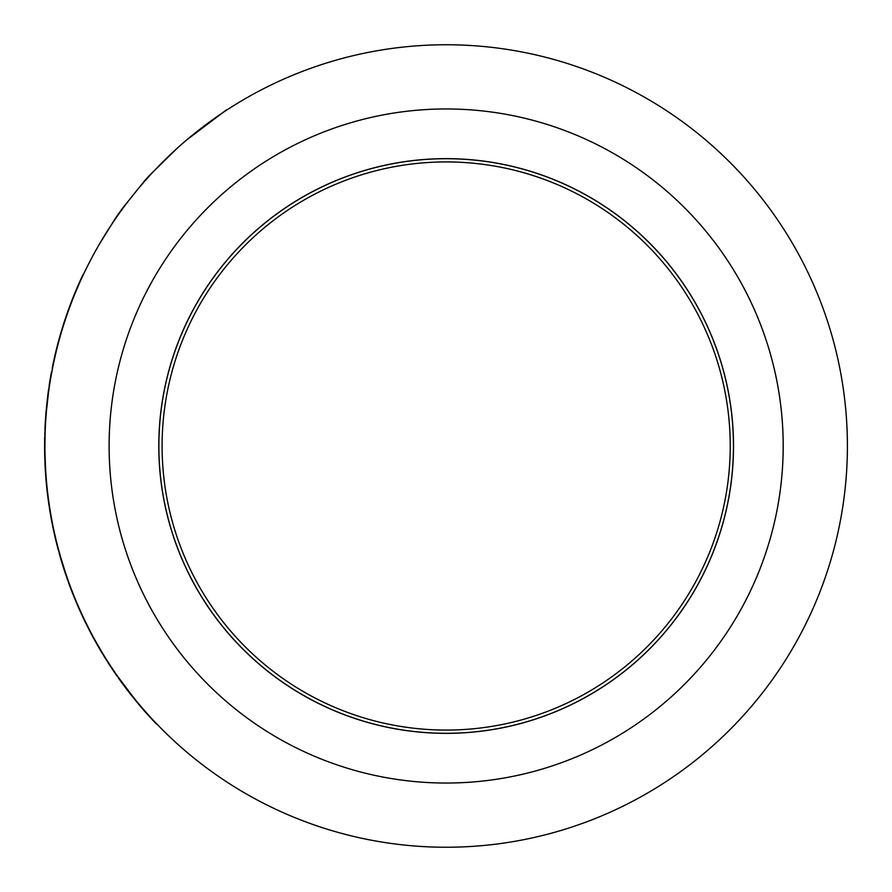 <?xml version="1.0" encoding="UTF-8"?>
<svg xmlns="http://www.w3.org/2000/svg" width="892" height="892" viewBox="0 0 892 892"><rect width="100%" height="100%" fill="white"/><g stroke="black" fill="none" stroke-linecap="round" stroke-linejoin="round"><path stroke-width="1.34" d="M59.329 553.765L59.586 554.69M56.397 542.626L57.411 546.629M57.556 547.197L68.762 583.201A401.556 401.556 180 0 0 71.906 591.552A401.556 401.556 0 0 0 74.382 597.763L81.618 613.64M59.151 553.14L59.318 553.731M51.736 521.341L53.966 532.201M52.36 524.541L52.004 522.745M51.959 522.511L51.847 521.932M55.181 537.575L55.382 538.411M48.246 499.955L50.733 515.899L56.497 543.016M52.985 527.64L53.397 529.58M53.955 532.156L54.479 534.553M56.988 544.99L56.798 544.209M56.441 542.782L55.895 540.574M45.258 469.002L45.024 464.464A401.556 401.556 0 0 0 45.024 464.52L45.648 475.023M44.979 463.327L45.169 467.363M44.611 443.257L44.6 443.982L44.934 443.257M45.637 474.823L45.146 467.04M44.6 444.394L44.6 448.063M44.611 448.754L44.667 453.069M44.79 458.432L44.856 460.283M63.889 323.027L64.447 321.321M64.77 320.317L65.127 319.258M66.621 314.854L66.186 316.103M65.038 319.526L64.848 320.094M62.563 327.252L63.254 325.022L62.563 327.252M63.299 324.9L64.213 322.045M64.28 321.834L63.477 324.342M67.948 311.063L67.19 313.226M61.002 332.393L61.682 330.14M63.432 324.454L62.429 327.687M65.049 319.47L61.481 330.798M62.496 327.464L63.254 325.022M71.393 301.775L68.015 310.895M77.035 603.282L74.382 597.763A401.556 401.556 180 0 0 83.201 617.799A401.556 401.556 0 0 0 86.546 624.69A401.556 401.556 180 0 0 94.563 639.977L94.909 640.612M75.14 599.602L74.66 598.443M59.173 553.185A401.556 401.556 0 0 0 66.198 575.92L67.681 580.179M63.867 568.884L64.659 571.315M65.395 573.545L65.897 575.028M60.645 558.381L62.317 563.978M44.734 456.414L44.633 451.374M44.622 450.516L44.6 447.862M44.622 441.44L44.611 442.432M44.6 447.661L44.633 451.174M44.645 452.311L44.712 455.232M45.024 427.391L44.923 446.925M44.823 432.642A401.556 401.556 180 0 0 44.812 432.798L44.767 434.348M44.7 436.991A401.556 401.556 0 0 0 44.856 460.239M83.023 274.591L83.023 274.591A401.556 401.556 180 0 0 75.653 291.16A401.556 401.556 0 0 0 62.864 326.271A401.556 401.556 180 0 0 60.31 334.79A401.556 401.556 0 0 0 54.847 355.852L50.933 376.825M52.728 365.586L54.769 356.198M53.832 360.39A401.556 401.556 180 0 0 52.528 366.579L53.186 363.434M52.918 364.694L52.483 366.813M55.181 355.852L54.847 355.852A401.556 401.556 0 0 0 54.758 356.243A401.556 401.556 180 0 0 54.3 358.25M53.319 362.788L55.404 353.455M54.78 356.142L53.33 362.721M46.061 411.781L45.392 420.801A401.556 401.556 0 0 0 45.381 420.89A401.556 401.556 180 0 0 44.968 428.684L45.146 432.442M47.499 397.865L46.105 411.212M49.439 383.761L45.392 420.801M48.67 388.968A401.556 401.556 180 0 0 48.647 389.135L48.413 390.763A401.556 401.556 180 0 0 48.068 393.361A401.556 401.556 0 0 0 47.466 398.088M45.905 413.698A401.556 401.556 0 0 0 45.459 419.742M45.592 417.802L46.239 409.629M53.297 529.112L53.096 528.175M50.911 516.914L51.658 520.928M47.834 496.844L48.603 502.586M45.347 464.52L45.024 464.52A401.556 401.556 180 0 0 47.477 493.978L49.16 504.192M58.248 548.558L57.177 545.703A401.556 401.556 180 0 1 55.449 538.723L53.821 531.565A401.556 401.556 180 0 0 54.78 535.824M53.453 529.837L52.706 526.269M51.435 519.757L51.1 517.951M53.308 529.168L53.531 530.216M91.185 633.721L101.398 651.885L113.139 670.371L138.07 703.543M94.251 639.408L91.608 634.535M108.345 663.102L110.541 666.48M101.51 652.074L101.978 652.855M104.375 656.791L112.57 669.535M94.998 640.768L95.801 642.207M97.808 645.752L100.852 650.982M94.775 640.367A401.556 401.556 0 0 0 101.398 651.885L108.835 663.269M122.427 683.584L121.29 682.034M119.517 679.581L118.458 677.53M137.323 702.651L135.74 700.733M135.562 700.51L136.376 701.513M119.706 679.827L123.72 685.335M118.313 677.875L119.35 679.336M127.255 690.018L138.115 703.598M125.237 687.375L122.628 683.863L125.237 687.375A401.556 401.556 180 0 1 123.553 685.112M48.848 504.281L48.67 503.043M48.581 502.363L48.859 504.359M46.919 489.106L47.532 494.48M49.64 509.432L50.298 513.391M47.109 490.812L47.733 496.075M47.834 496.811L48.279 500.222M124.601 686.517L128.125 691.166M129.853 693.385L132.284 696.462M103.996 656.178L104.866 657.594M123.587 685.156L124.155 685.926M126.151 688.579L127.768 690.698M111.522 667.383L117.086 676.136M112.738 669.781L112.347 669.212M108.545 663.403L108.155 662.801M107.308 661.474L106.951 660.916M226.646 109.749L186.796 139.854M177.53 147.949L149.354 175.523A401.556 401.556 0 0 0 144.872 180.53L122.773 207.936A401.556 401.556 0 0 0 115.414 218.284L98.845 245.088M52.416 367.158A401.556 401.556 180 0 0 52.193 368.285M51.48 371.997A401.556 401.556 180 0 0 49.25 385.054L49.015 388.823M48.569 502.33A401.556 401.556 180 0 0 49.015 505.407M49.272 507.069A401.556 401.556 180 0 0 50.733 515.899A401.556 401.556 180 0 0 51.034 517.605M51.034 517.616A401.556 401.556 180 0 0 51.836 521.887M52.929 527.362A401.556 401.556 180 0 0 53.698 530.974M52.316 522.701L55.059 537.051A401.556 401.556 180 0 0 55.103 537.24M57.902 548.513A401.556 401.556 180 0 0 58.448 550.531M112.994 670.16A401.556 401.556 180 0 0 117.008 676.024L114.8 672.267M125.482 687.699A401.556 401.556 180 0 0 127.835 690.776M137.535 702.907A401.556 401.556 180 0 0 156.39 724.003L156.836 724.003M149.789 175.523L148.919 176.471M162.01 162.712L162.879 161.842L162.01 162.712M117.711 676.459L118.357 677.374M48.19 497.123L48.335 498.227M48.447 499.041L48.726 501.092M143.489 709.898L143.378 709.274M126.586 688.624L129.875 692.894M120.074 679.804L118.212 677.184M119.16 678.522L120.52 680.429M90.728 632.874L101.766 651.885M101.889 652.085L99.971 648.841M98.22 645.83L95.857 641.66M95.399 640.835L94.541 639.274M92.021 634.625L91.553 633.755M49.093 503.69L48.848 502.04M48.424 498.884L48.235 497.468M48.157 496.877L48.056 496.075M49.406 505.853L49.617 507.225M49.328 384.586L49.774 383.772L49.651 384.586M46.73 407.945L46.228 413.687M53.832 361.884L53.364 364.103M53.23 364.739L52.806 366.824M53.085 365.452L52.728 367.214M54.256 359.944L55.739 353.455M53.765 362.23L55.259 355.495M44.99 428.216L45.202 431.003M45.347 427.402L45.314 428.216L45.347 427.402M44.99 438.596L44.957 440.592M44.934 442.187L44.934 448.709M44.934 449.423L44.99 453.649M45.001 453.816L45.068 456.815M45.068 457.027L45.035 455.522M65.138 571.75L65.607 573.166M65.986 574.292L66.398 575.507M62.953 564.926L61.091 558.771M60.667 557.322L59.407 552.85M68.506 310.483L67.747 312.601M65.919 317.887L65.361 319.559M64.703 321.577L63.968 323.841M45.046 456.002L45.626 469.772M163.604 161.129L162.98 161.742L163.604 161.129M162.723 161.998L161.92 162.801L162.723 161.998M161.452 163.281L160.281 164.463L161.452 163.281M124.891 686.372L127.255 689.494M129.006 691.768L129.507 692.426M125.136 686.695L142.151 708.348M142.865 708.683L143.913 709.898M125.036 686.561L125.482 687.163M50.32 511.573L50.086 510.146M49.919 509.142L49.785 508.273M49.707 507.782L49.439 506.032M49.339 505.407L49.539 506.712M55.449 538.723L55.393 537.051M55.226 536.337L55.783 538.723M55.371 536.984L55.092 535.758M46.25 413.431L46.384 411.814M48.882 389.804L47.544 400.173M51.022 374.484L50.855 377.216M53.776 362.174L52.628 367.749M50.989 376.457L51.156 375.532M51.301 374.718L51.769 372.187M51.859 371.708L51.691 372.588M45.113 433.456L44.923 443.826M45.024 464.431L44.957 451.385M57.501 545.703L57.924 547.309M58.147 548.167L60.689 557.366M61.358 559.663L62.552 564.703M64.793 570.713L69.108 583.201M66.309 316.749L64.737 321.477M62.54 328.412L63.332 325.848M63.778 324.454L62.306 329.159M61.604 331.512L61.347 332.359M45.046 456.213L45.503 467.575M45.693 470.931L45.771 472.08M56.865 543.172L57.344 545.057M57.489 545.614L57.11 544.131M158.798 446A287.358 287.358 0 0 1 589.835 197.143A287.358 287.358 0 0 1 589.835 694.857A287.358 287.358 0 0 1 158.798 446M847.4 446A401.244 401.244 0 0 0 446.156 44.756A401.244 401.244 0 0 0 44.923 446A401.244 401.244 0 0 0 446.156 847.244A401.244 401.244 0 0 0 847.4 446M109.114 446A337.042 337.042 0 0 1 614.677 154.115A337.042 337.042 0 0 1 614.677 737.885A337.042 337.042 0 0 1 109.114 446M733.447 446A287.291 287.291 0 0 0 446.156 158.709A287.291 287.291 0 0 0 158.876 446A287.291 287.291 0 0 0 446.156 733.291A287.291 287.291 0 0 0 733.447 446M162.088 446A284.08 284.08 0 0 1 446.156 161.92A284.08 284.08 0 0 1 730.236 446A284.08 284.08 0 0 1 446.156 730.08A284.08 284.08 0 0 1 162.088 446"/></g></svg>
